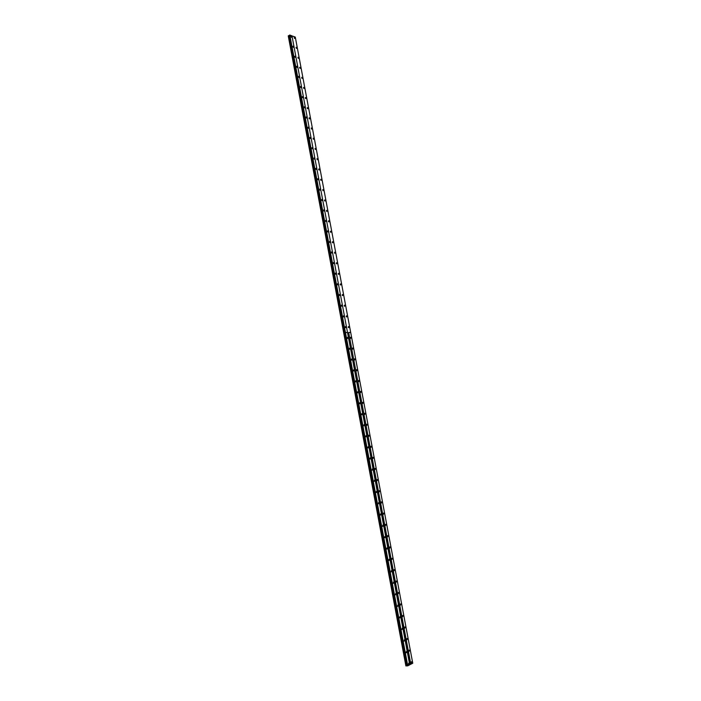 <?xml version="1.0" encoding="UTF-8"?>
<svg xmlns="http://www.w3.org/2000/svg" width="701" height="701" viewBox="0 0 701 701"><rect width="100%" height="100%" fill="white"/><g stroke="black" fill="none" stroke-linecap="round" stroke-linejoin="round"><path stroke-width="1.05" d="M350.929 337.838L350.553 337.26L350.202 337.856L350.579 338.434L350.929 337.838M352.954 348.599L352.577 348.02L352.217 348.625L352.594 349.194L352.954 348.599M354.978 359.385L354.601 358.816L354.242 359.42L354.61 359.99L354.978 359.385M357.002 370.198L356.634 369.637L356.274 370.251L356.643 370.82L357.002 370.198M359.035 381.046L358.675 380.485L358.307 381.107L358.667 381.668L359.035 381.046M361.076 391.929L360.717 391.368L360.349 391.999L360.7 392.551L361.076 391.929M363.118 402.83L362.767 402.278L362.391 402.917L362.741 403.469L363.118 402.83M365.168 413.765L364.827 413.222L364.441 413.862L364.792 414.414L365.168 413.765M367.228 424.736L366.886 424.193L366.842 425.384L367.228 424.736M369.287 435.733L368.954 435.19L368.901 436.39L369.287 435.733M371.355 446.756L371.022 446.222L370.969 447.422L371.355 446.756M373.431 457.814L373.098 457.289L372.704 457.955L373.037 458.489L373.431 457.814M375.508 468.899L375.184 468.373L375.114 469.582L375.508 468.899M377.594 480.019L377.278 479.502L376.875 480.185L377.191 480.711L377.594 480.019M379.688 491.173L379.372 490.647L379.285 491.865L379.688 491.173M381.782 502.345L381.467 501.837L381.37 503.055L381.782 502.345M383.885 513.561L383.578 513.044L383.473 514.271L383.885 513.561M385.988 524.804L385.69 524.295L385.278 525.014L385.576 525.522L385.988 524.804M388.1 536.072L387.802 535.573L387.39 536.3L387.688 536.8L388.1 536.072M390.22 547.376L389.931 546.876L389.511 547.621L389.809 548.112L390.22 547.376M392.35 558.715L392.061 558.215L391.929 559.459L392.35 558.715M394.479 570.079L394.199 569.589L393.769 570.342L394.058 570.833L394.479 570.079M396.617 581.48L396.337 580.989L396.188 582.242L396.617 581.48M398.764 592.906L398.483 592.424L398.334 593.686L398.764 592.906M400.911 604.376L400.639 603.894L400.201 604.674L400.481 605.156L400.911 604.376M403.066 615.864L402.795 615.39L402.628 616.661L403.066 615.864M405.231 627.395L404.959 626.922L404.792 628.192L405.231 627.395M407.395 638.953L407.132 638.488L406.694 639.294L406.957 639.768L407.395 638.953M409.568 650.546L409.305 650.081L409.13 651.369L409.568 650.546M411.75 662.173L411.496 661.709L411.303 662.997L411.75 662.173M296.584 47.983L296.05 47.265L296.357 48.422L296.584 47.983M298.46 57.964L297.925 57.263L298.223 58.411L298.46 57.964M300.335 67.979L299.809 67.278L299.572 67.725L300.098 68.426L300.335 67.979M302.219 78.021L301.693 77.32L301.973 78.468L302.219 78.021M304.103 88.081L303.586 87.388L303.857 88.545L304.103 88.081M305.995 98.175L305.487 97.492L305.242 97.956L305.75 98.639L305.995 98.175M307.897 108.296L307.389 107.612L307.134 108.077L307.643 108.76L307.897 108.296M309.798 118.443L309.299 117.759L309.036 118.232L309.535 118.916L309.798 118.443M311.7 128.607L311.209 127.941L311.437 129.089L311.7 128.607M313.619 138.807L313.128 138.141L313.347 139.289L313.619 138.807M315.529 149.033L315.047 148.375L315.257 149.523L315.529 149.033M317.457 159.285L316.975 158.628L317.176 159.784L317.457 159.285M319.384 169.572L318.911 168.915L318.631 169.414L319.104 170.071L319.384 169.572M321.312 179.877L320.848 179.228L320.567 179.736L321.032 180.376L321.312 179.877M323.249 190.208L322.793 189.568L322.959 190.725L323.249 190.208M325.194 200.574L324.738 199.934L324.449 200.451L324.905 201.091L325.194 200.574M327.139 210.966L326.692 210.326L326.394 210.852L326.841 211.483L327.139 210.966M329.093 221.376L328.655 220.754L328.348 221.279L328.795 221.91L329.093 221.376M331.056 231.829L330.618 231.199L330.311 231.733L330.749 232.355L331.056 231.829M333.019 242.301L332.589 241.679L332.274 242.222L332.703 242.835L333.019 242.301M334.99 252.798L334.561 252.185L334.675 253.341L334.99 252.798M336.962 263.331L336.541 262.717L336.217 263.269L336.638 263.883L336.962 263.331M338.942 273.889L338.53 273.285L338.197 273.837L338.618 274.441L338.942 273.889M340.931 284.475L340.52 283.87L340.187 284.44L340.598 285.035L340.931 284.475M342.92 295.086L342.517 294.49L342.176 295.06L342.579 295.656L342.92 295.086M344.91 305.732L344.515 305.137L344.173 305.715L344.577 306.311L344.91 305.732M346.916 316.405L346.522 315.818L346.18 316.396L346.574 316.983L346.916 316.405M348.923 327.104L348.537 326.526L348.187 327.113L348.572 327.691L348.923 327.104M294.718 38.02L294.175 37.302L294.49 38.45L294.718 38.02M347.985 337.9L347.6 337.321L347.249 337.917L347.635 338.504L347.985 337.9M350.009 348.704L349.633 348.134L349.273 348.739L349.65 349.308L350.009 348.704M352.033 359.543L351.665 358.965L351.297 359.578L351.674 360.148L352.033 359.543M354.066 370.4L353.698 369.839L353.33 370.452L353.698 371.022L354.066 370.4M356.108 381.3L355.74 380.731L355.372 381.362L355.731 381.922L356.108 381.3M358.15 392.218L357.79 391.657L357.414 392.288L357.773 392.849L358.15 392.218M360.2 403.171L359.85 402.619L359.464 403.259L359.823 403.811L360.2 403.171M362.259 414.151L361.909 413.608L361.523 414.247L361.874 414.799L362.259 414.151M364.318 425.165L363.968 424.622L363.933 425.822L364.318 425.165M366.386 436.206L366.045 435.671L365.65 436.329L365.992 436.872L366.386 436.206M368.454 447.282L368.121 446.747L367.727 447.413L368.06 447.957L368.454 447.282M370.531 458.384L370.207 457.858L369.804 458.533L370.137 459.067L370.531 458.384M372.617 469.521L372.292 468.995L372.213 470.205L372.617 469.521M374.711 480.684L374.387 480.167L374.299 481.377L374.711 480.684M376.805 491.883L376.49 491.366L376.078 492.067L376.393 492.584L376.805 491.883M378.899 503.116L378.593 502.599L378.487 503.817L378.899 503.116M381.011 514.376L380.704 513.859L380.284 514.578L380.599 515.086L381.011 514.376M383.123 525.662L382.816 525.154L382.702 526.39L383.123 525.662M385.243 536.984L384.945 536.484L384.525 537.211L384.823 537.72L385.243 536.984M387.364 548.34L387.075 547.84L386.645 548.576L386.943 549.076L387.364 548.34M389.493 559.722L389.204 559.232L388.783 559.976L389.073 560.476L389.493 559.722M391.631 571.14L391.351 570.649L391.202 571.902L391.631 571.14M393.778 582.592L393.498 582.102L393.34 583.355L393.778 582.592M395.925 594.071L395.644 593.589L395.487 594.851L395.925 594.071M398.08 605.585L397.8 605.103L397.642 606.374L398.08 605.585M400.236 617.134L399.973 616.652L399.526 617.45L399.798 617.923L400.236 617.134M402.409 628.709L402.137 628.236L401.962 629.516L402.409 628.709M404.582 640.32L404.319 639.847L404.135 641.135L404.582 640.32M406.755 651.965L406.501 651.501L406.054 652.324L406.308 652.789L406.755 651.965M408.946 663.645L408.683 663.181L408.49 664.478L408.946 663.645M293.526 46.888L292.992 46.17L293.298 47.326L293.526 46.888M295.401 56.912L294.867 56.203L294.639 56.65L295.174 57.351L295.401 56.912M297.285 66.963L296.76 66.262L296.514 66.709L297.049 67.41L297.285 66.963M299.169 77.04L298.644 76.339L298.924 77.496L299.169 77.04M301.062 87.143L300.545 86.451L300.817 87.607L301.062 87.143M302.955 97.273L302.446 96.589L302.192 97.053L302.709 97.737L302.955 97.273M304.856 107.437L304.348 106.754L304.602 107.901L304.856 107.437M306.766 117.619L306.267 116.936L306.004 117.409L306.503 118.092L306.766 117.619M308.677 127.827L308.177 127.153L307.914 127.635L308.414 128.309L308.677 127.827M310.587 138.071L310.105 137.396L309.833 137.887L310.324 138.553L310.587 138.071M312.515 148.34L312.024 147.674L312.234 148.822L312.515 148.34M314.442 158.628L313.96 157.97L314.162 159.127L314.442 158.628M316.37 168.95L315.897 168.293L315.616 168.792L316.09 169.449L316.37 168.95M318.307 179.298L317.842 178.65L317.553 179.158L318.017 179.806L318.307 179.298M320.252 189.673L319.787 189.025L319.954 190.19L320.252 189.673M322.197 200.074L321.741 199.434L321.899 200.6L322.197 200.074M324.151 210.51L323.696 209.871L323.844 211.036L324.151 210.51M326.105 220.973L325.658 220.342L325.799 221.498L326.105 220.973M328.068 231.461L327.63 230.831L327.314 231.365L327.753 231.996L328.068 231.461M330.031 241.976L329.601 241.354L329.715 242.511L330.031 241.976M332.011 252.518L331.582 251.896L331.258 252.448L331.687 253.061L332.011 252.518M333.983 263.085L333.562 262.481L333.238 263.033L333.658 263.646L333.983 263.085M335.972 273.688L335.551 273.083L335.227 273.644L335.639 274.249L335.972 273.688M337.961 284.317L337.549 283.721L337.216 284.282L337.628 284.886L337.961 284.317M339.95 294.981L339.547 294.376L339.205 294.955L339.617 295.55L339.95 294.981M341.957 305.662L341.553 305.075L341.212 305.654L341.615 306.241L341.957 305.662M343.963 316.379L343.56 315.792L343.218 316.379L343.613 316.966L343.963 316.379M345.97 327.13L345.584 326.543L345.225 327.13L345.619 327.717L345.97 327.13M291.66 36.89L291.108 36.163L291.432 37.319L291.66 36.89M410.821 664.259L348.669 332.511L350.702 332.484L412.758 663.242L410.62 664.303L348.669 332.511M350.702 332.484L348.625 332.493M410.62 664.303L409.717 664.785M407.763 665.871L345.462 332.563L347.521 332.528L409.726 664.837L407.57 665.915L345.269 332.589L407.57 665.915M407.228 665.748L405.932 665.941L288.286 35.83L289.233 35.628L406.974 665.757M405.923 665.889L288.295 35.917M348.651 332.458L350.693 332.432L295.287 37.074L293.167 36.286M291.993 35.944L292.983 36.312M406.475 665.871L288.768 35.69M347.521 332.528L291.975 35.847L289.837 35.05L289.399 35.208L344.98 332.616M289.837 35.05L345.444 332.511L347.503 332.476L345.462 332.563M288.26 35.953L405.879 665.88M406.186 665.932L288.497 35.716M289.653 35.068L345.26 332.537M406.124 665.95L288.435 35.725M288.286 35.804L405.949 665.95"/></g></svg>

